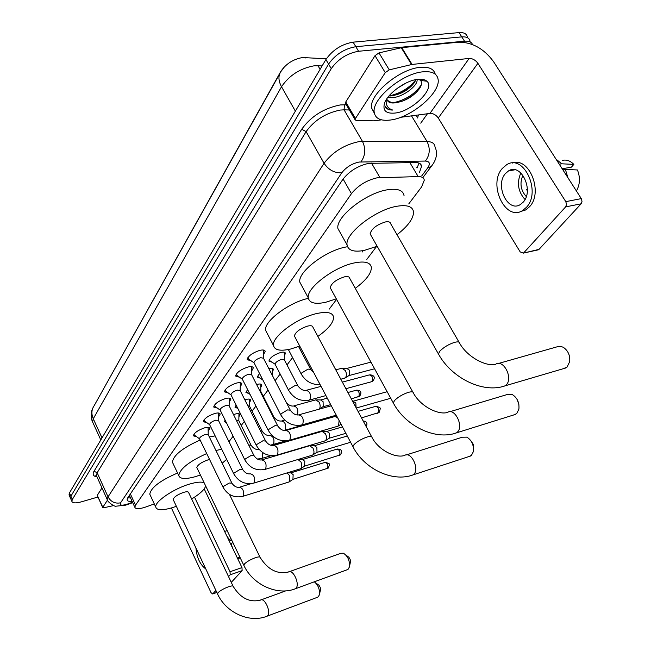 <?xml version="1.0" encoding="UTF-8"?>
<svg xmlns="http://www.w3.org/2000/svg" width="651" height="651" viewBox="0 0 651 651"><rect width="100%" height="100%" fill="white"/><g stroke="black" fill="none" stroke-linecap="round" stroke-linejoin="round"><path stroke-width="0.98" d="M233.514 414.597L235.271 414.036C238.103 413.328 239.666 413.523 239.95 414.606L238.95 416.697M244.841 399.82L246.021 399.47C248.869 398.778 250.432 398.99 250.716 400.113L249.699 402.269M256.616 384.521L257.161 384.367C260.018 383.691 261.588 383.935 261.873 385.099L260.839 387.321M268.879 368.678C271.646 368.067 273.168 368.344 273.436 369.516L272.395 371.819M272.02 362.233L268.944 361.053C269.921 357.643 273.843 354.787 280.711 352.468C283.584 351.825 285.154 352.118 285.439 353.355L284.381 355.731M196.748 436.788L193.323 435.82C194.177 432.825 197.969 430.156 204.699 427.805C207.84 427.015 209.573 427.219 209.899 428.399L208.369 431.092M206.872 422.694L203.324 421.677C204.202 418.552 208.076 415.802 214.944 413.426C218.101 412.653 219.843 412.872 220.168 414.101L218.614 416.876M217.361 408.087L213.691 407.013C214.602 403.75 218.557 400.926 225.571 398.518C228.737 397.761 230.487 398.013 230.812 399.275L229.233 402.147M228.241 392.944L224.44 391.804C225.384 388.403 229.429 385.49 236.582 383.057C239.763 382.316 241.521 382.601 241.846 383.903L240.252 386.865M239.544 377.23L235.597 376.026C236.573 372.478 240.715 369.467 248.023 367.009C251.213 366.285 252.97 366.603 253.296 367.945L251.685 371.013M251.278 360.914L247.185 359.645C248.194 355.926 252.433 352.826 259.895 350.344C263.102 349.636 264.867 349.986 265.193 351.377L263.549 354.551M408.787 203.861L421.612 186.894L424.281 180.221C423.964 177.78 421.929 176.567 418.186 176.592L377.189 177.788C366.554 180.262 357.977 185.551 351.45 193.656L135.522 505.184L134.822 507.251C135.693 509.285 139.493 509.155 146.231 506.852L154.287 503.907M326.363 58.793L302.609 57.532C293.194 59.176 285.911 63.847 280.744 71.545L94.867 404.434M228.965 441.728L233.115 436.227M241.236 425.485L244.32 421.417M252.067 411.163L255.941 406.037M263.289 396.321L268.025 390.055M275.088 380.713L280.15 374.016M287.001 364.951L292.584 357.57M299.55 348.358L300.363 347.276M329.211 309.119L336.591 299.354M366.822 259.367L376.514 246.542M260.18 378.158L257.218 377.035L259.521 373.487M248.763 393.513L245.923 392.447L247.592 389.55M237.761 408.323L235.019 407.314L236.126 405.06M226.385 422.654L224.505 421.661L225.108 420.066M70.666 498.609L70.902 496.176L328.576 64.091C335.346 54.497 344.428 48.695 355.837 46.701L461.762 36.887C466.734 36.546 469.509 38.067 470.087 41.444C469.509 38.067 466.734 36.546 461.762 36.887L355.837 46.701C344.428 48.695 335.346 54.497 328.576 64.091L70.902 496.176L70.666 498.609M69.234 495.354L69.462 492.913L325.907 59.534C332.637 49.915 341.71 44.13 353.119 42.152L459.045 32.607C464.017 32.281 466.8 33.811 467.385 37.213M419.529 172.246L421.588 166.282C421.246 163.8 419.211 162.555 415.484 162.538L368.629 163.377C357.952 165.785 349.375 171.099 342.906 179.31L127.751 497.82L127.075 499.895C127.384 501.18 129.053 501.636 132.08 501.278M97.975 497.014L81.31 501.856C75.736 503.369 72.587 503.182 71.854 501.311L72.342 499.455L331.261 68.656C338.056 59.078 347.162 53.284 358.571 51.266L464.488 41.184C468.81 40.842 471.487 41.965 472.52 44.545M427.438 113.754L420.749 123.153M130.542 497.901L127.661 497.958M419.049 163.1L417.014 168.015M390.136 120.053C380.737 121.127 375.448 118.637 374.268 112.582C371.216 99.522 402.074 73.351 423.044 71.805C432.134 71.049 437.163 73.604 438.115 79.487C440.556 93.101 410.7 117.969 390.136 120.053M374.382 113.274L371.64 108.139C368.539 95.013 399.315 68.827 420.286 67.338C428.838 66.614 433.818 68.884 435.234 74.157M387.28 100.262L391.609 102.687L395.002 102.866C405.394 101.287 413.637 96.413 419.74 88.251C421.807 84.85 422.076 82.246 420.554 80.447L418.617 79.243M417.926 79.308C422.011 78.877 424.997 79.52 426.877 81.229C435.706 88.316 412.01 111.541 394.897 113.071C385.921 113.827 382.479 110.524 384.554 103.167C387.719 93.37 405.817 80.358 417.926 79.308M395.002 102.866L394.815 102.891C390.152 103.379 387.532 102.109 386.954 99.082L386.922 98.675M415.769 79.91C409.186 88.162 400.267 93.5 389.005 95.941L390.649 95.949C400.935 94.485 408.926 89.944 414.622 82.327L415.851 79.634M387.882 97.341L391.682 97.683C402.513 97.585 417.999 85.68 417.096 79.756L417.055 79.422M397.191 88.373L405.988 83.043M385.018 105.95C385.929 108.717 388.492 110.084 392.724 110.06C387.776 108.489 385.62 105.039 386.255 99.709M397.134 94.712L405.695 90.351L412.75 84.801M400.699 101.816C407.436 99.18 413.06 95.607 417.568 91.083M392.968 102.858C405.679 99.961 415.135 93.939 421.319 84.793M385.327 106.756L388.297 109.108L392.724 110.06M345.722 103.761L345.762 101.971L355.438 118.506L385.246 72.635L375.009 55.669L378.996 52.894L401.757 47.637L458.865 42.185C472.423 42.25 483.978 48.727 493.531 61.625L581.522 198.954L582.018 201.761L581.131 203.804L565.621 206.896L566.533 204.422L565.8 201.647L477.891 63.318C475.482 60.055 472.569 58.427 469.159 58.435L412.075 64.433L389.265 69.86L385.246 72.635M345.762 101.971L375.009 55.669M400.601 117.318L429.92 113.42C433.232 113.323 436.024 114.853 438.286 118.018L520.198 251.913L523.339 253.133L539.02 249.374L581.131 203.804M539.02 249.374L537.4 250.033M523.835 252.726L565.621 206.896M355.438 118.506L355.055 119.727L356.252 120.516L373.951 120.834L381.584 119.849M523.201 202.144C534.333 190.621 521.06 162.522 508.561 170.887L505.428 173.573C494.67 185.34 507.747 212.804 520.312 204.569L523.201 202.144M562.195 168.764L571.423 167.144L573.84 164.402L561.764 163.8L559.29 164.231M520.1 211.689L525.666 209.964L529.54 206.733C543.552 192.509 529.312 156.5 512.41 163.067M502.263 168.487C487.721 184.542 505.453 221.739 522.566 210.574L526.431 207.335C541.665 191.728 523.567 153.359 506.584 164.768L502.263 168.487M561.764 163.8L556.06 159.186M573.84 164.402C570.252 160.724 566.354 159.397 562.155 160.423M567.941 177.723L565.377 169.431L577.437 169.968C580.31 177.316 580.065 184.135 576.696 190.434L576.249 190.686M562.912 169.87L565.377 169.431M522.916 175.249C519.531 183.191 520.645 190.287 526.268 196.553M527.359 189.433L526.732 189.555L527.318 190.922M520.833 172.922C516.642 182.817 518.033 191.671 525.015 199.483M563.115 368.759L567.029 367.123L569.698 361.639C570.162 355.283 568.014 350.498 563.253 347.276L560.812 346.405L558.412 346.446L498.438 363.486M459.012 342.157L390.641 223.675C390.372 221.983 388.663 221.405 385.514 221.926C376.726 224.685 371.583 228.664 370.11 233.864L370.867 235.198M377.165 246.273L364.251 250.415C353.859 252.319 348.139 250.489 347.081 244.939C344.599 233.782 375.692 209.484 397.248 206.204C407.314 204.634 412.742 206.546 413.54 211.957C413.523 218.516 408.014 226.1 397.012 234.718M340.367 232.952L337.942 228.607C335.289 217.182 366.098 192.794 387.662 189.742C397.728 188.269 403.205 190.304 404.084 195.837M569.031 354.738L569.34 355.788M513.484 415.037L516.634 413.662L518.896 409.17C519.465 402.668 517.293 397.818 512.394 394.612L506.958 394.604L449.833 411.733M412.872 392.114L349.677 278.246C349.392 276.699 347.683 276.227 344.534 276.83C336.282 279.507 331.497 283.112 330.187 287.661L330.781 288.735M336.323 298.858L325.492 302.341C315.125 304.473 309.396 303 308.314 297.922C306.027 288.173 334.508 266.503 355.007 262.792C365.089 260.945 370.549 262.508 371.379 267.471C371.371 273.412 366 280.361 355.275 288.336M301.73 285.716L299.842 282.209C297.409 272.216 325.655 250.472 346.153 246.965L347.52 246.713M362.379 250.749L362.648 251.961M517.26 399.698L518.993 404.995M468.834 456.587L471.397 455.423L473.334 451.696C473.952 445.17 471.804 440.32 466.889 437.147L462.34 437.203L406.46 454.878M371.615 436.715L312.928 327.184C312.643 325.76 310.926 325.386 307.785 326.053C300.013 328.649 295.538 331.945 294.374 335.949L294.83 336.819M299.737 346.088L290.647 349.026C280.329 351.361 274.616 350.197 273.526 345.543C271.402 336.966 297.678 317.468 317.2 313.44C327.266 311.373 332.726 312.61 333.589 317.167C333.572 322.579 328.34 328.991 317.875 336.412M267.122 333.255L265.641 330.415C263.435 321.716 288.857 302.446 308.379 298.345M471.308 441.402L473.659 444.869L473.57 449.092M346.755 569.91L348.155 569.218L349.359 567.054C349.961 560.853 347.984 556.247 343.419 553.22L340.75 553.334L289.37 571.668M209.589 459.525L207.864 459.932C201.362 462.267 197.684 464.806 196.822 467.556L197.041 468.004M200.394 474.978L195.381 476.654C185.397 479.421 179.855 479.055 178.765 475.547C179.912 468.793 189.229 461.469 206.701 453.576M173.093 463.593L172.393 462.129C173.459 455.228 182.703 447.864 200.126 440.027M215.92 450.459L221.731 449.312M226.662 459.362L222.17 463.235M209.337 436.976L215.139 435.877M346.031 555.173L348.912 557.28L350.165 559.437L350.466 561.87L349.506 566.346M317.061 597.431L318.258 596.837L319.307 594.949C319.966 589.586 318.306 585.208 314.335 581.799M233.066 586.136L188.619 492.571C188.326 491.578 186.674 491.505 183.655 492.359C177.463 494.622 173.963 497.006 173.166 499.488L173.345 499.862M176.364 506.299L172.198 507.715C162.343 510.563 156.867 510.376 155.784 507.137C154.23 501.897 173.817 488.527 189.905 483.986C196.667 482.033 201.411 481.626 204.129 482.749M150.332 495.378L149.771 494.166C150.983 487.566 160.244 480.519 177.56 473.017M205.7 486.012C204.471 489.698 199.792 494.019 191.663 498.975M315.768 582.979L319.006 585.273L320.235 587.397L320.528 589.782L319.421 594.461M247.754 357.798L248.942 359.287M262.955 349.986L263.622 350.897L263.476 358.221L260.677 357.692C256.73 359.01 254.492 360.654 253.947 362.599L254.15 363.006M352.541 401.114L355.828 402.904L356.081 407.721M236.167 374.252L237.265 375.627M251.164 366.627L251.758 367.473L251.595 374.683L248.796 374.195C244.939 375.505 242.75 377.092 242.221 378.963L242.416 379.33M339.09 420.513L338.61 425.73L337.316 426.364M334.866 416.469L337.56 417.617M225.002 390.087L226.027 391.365M239.804 382.658L240.341 383.431L240.154 390.527L237.363 390.095C233.587 391.381 231.439 392.927 230.934 394.709L231.105 395.059M322.009 431.353L325.5 433.81C326.737 436.561 326.794 438.782 325.679 440.467L324.475 441.069M323.018 431.361L326.851 431.401L329.373 433.167L329.504 437.96L329.032 438.31M214.244 405.353L215.196 406.533M228.851 398.095L229.331 398.803L229.128 405.793L226.345 405.41C222.642 406.68 220.551 408.177 220.062 409.886L220.217 410.211M309.607 445.707L313.017 448.157C314.221 450.866 314.295 453.039 313.212 454.667L312.089 455.236M310.551 445.707L314.4 445.723L316.866 447.481L317.004 452.176L316.557 452.502M203.869 420.066L204.756 421.164M218.288 412.978L218.72 413.629L218.492 420.522L215.725 420.172C212.096 421.433 210.045 422.881 209.573 424.525L209.72 424.818M297.946 459.492L300.982 461.998L301.714 464.025L301.706 467.41L300.144 468.907M298.524 459.549L302.381 459.533L304.79 461.29L304.53 466.189M193.86 434.274L194.69 435.283M208.092 427.333L208.23 434.722L205.472 434.412C201.916 435.665 199.914 437.073 199.458 438.644L199.588 438.92M287.001 472.927L289.361 475.352L289.589 481.594L288.605 482.098M287.075 472.903L290.785 472.87L293.145 474.62L292.917 479.405M341.791 368.197L345.38 370.582C346.674 373.405 346.731 375.749 345.526 377.621L344.029 378.353M343.02 368.246L346.755 368.401L349.351 370.118L349.449 375.188L348.83 375.643M297.71 385.449L284.332 359.824L281.671 359.336C277.806 360.646 275.601 362.257 275.039 364.161L270.092 360.898M284.324 359.816L284.3 352.256M262.898 380.062L258.284 376.839M315.751 399.82L319.169 402.196C320.406 404.938 320.471 407.176 319.356 408.926L319.112 409.178M316.809 399.844L320.601 399.942L323.075 401.651L323.205 406.501L322.668 406.899M272.33 375.375L272.338 368.474M250.065 394.433L246.916 392.211M307.182 423.451L305.767 424.346M259.79 390.746L260.758 391.357L260.807 384.106M237.753 408.323L235.955 407.038M247.828 405.744L249.602 406.281L249.691 399.177M225.938 421.75L225.384 421.352M280.093 443.111L281.256 443.233M236.37 420.326L238.836 420.676L238.958 413.71M97.341 495.59L102.817 507.284L107.448 500.163M97.39 495.175L101.971 487.916M204.186 488.877L241.977 567.599L242.131 570.634L230.194 574.792L230.031 571.741L194.535 497.185M231.276 582.376L242.131 570.634M171.392 507.951L211.038 592.67L212.682 593.964L215.896 590.465M228.542 576.607L230.194 574.792M102.817 507.284L103.891 507.756L113.673 505.567M229.217 541.014L231.74 540.175M195.927 547.947C196.814 557.72 200.109 564.726 205.789 568.958M230.999 538.629L228.631 539.809M229.111 539.248L226.784 535.96M237.924 559.16L240.154 557.671M232.456 547.776L231.089 543.357L232.968 542.731M230.6 543.91L231.089 543.357M239.885 557.126L237.379 558.037M198.701 553.855L202.99 562.993M371.534 163.132L379.907 177.52M305.042 57.475L305.335 57.972M417.608 167.071L416.778 167.624M343.11 179.017L351.45 193.656M409.886 162.62L418.186 176.592M130.371 493.946L135.522 505.184M322.139 65.906L314.335 65.767C300.241 68.314 289.304 75.304 281.517 86.738C278.246 80.626 278.107 75.475 281.102 71.284L283.869 67.728M317.973 65.67L320.105 69.332M279.661 73.864L94.135 405.736C91.506 409.617 91.213 413.963 93.264 418.772L92.548 421.872L93.003 422.865M295.367 111.142L281.517 86.738L93.264 418.772L102.012 437.895M69.462 492.913L72.342 499.455M325.907 59.534L331.261 68.656M353.119 42.152L358.571 51.266M459.045 32.607L464.488 41.184M421.718 175.916L427.552 168.104C430.514 163.71 429.782 161.358 425.372 161.066L359.108 162.034C351.906 163.637 346.145 167.217 341.808 172.767L120.573 502.824C119.402 505.217 121.322 505.762 126.335 504.468L132.535 502.263M107.635 500.432L107.22 499.561L108.042 496.859L324.076 163.287C332.661 152.017 344.224 144.815 358.758 141.666L362.469 141.389L344.078 109.848L340.359 110.052C325.858 112.965 314.441 120.158 306.116 131.616L97.154 472.74L96.389 475.531L96.779 476.402M96.991 476.866C93.231 476.296 92.247 474.424 94.029 471.243L301.706 129.248L306.116 131.616L324.076 163.287C328.649 170.001 334.557 173.166 341.808 172.767M126.986 504.72L127.865 503.964M301.706 129.248C311.048 116.301 323.897 108.204 340.253 104.941L346.316 104.778M418.381 114.958L417.625 117.994M360.955 161.871C365.431 155.589 365.935 148.762 362.469 141.389L427.048 141.552L411.538 115.87M425.372 161.066C429.896 155.084 430.449 148.583 427.048 141.552C431.865 141.658 434.502 143.35 434.958 146.63C437.822 153.123 436.626 159.682 431.361 166.306L432.362 165.012M416.982 116.92L416.485 115.211M349.359 109.978L344.078 109.848L344.436 104.73M120.573 502.824C115.089 503.866 110.906 501.872 108.042 496.859L97.154 472.74L94.029 471.243M427.552 168.104L431.361 166.306L422.833 177.674M438.286 118.018L477.891 63.318M429.92 113.42L469.159 58.435M401.757 47.637L412.075 64.433M565.8 201.647L581.327 198.604M411.554 64.522L401.244 47.718M378.996 52.894L389.265 69.86M370.11 233.864L438.375 353.875C451.33 377.873 482.839 393.692 504.973 385.888L506.014 385.083C513.598 378.556 503.516 358.644 495.549 364.291C486.891 366.855 467.662 357.708 459.622 343.215C459.549 341.84 457.946 341.531 454.813 342.296C449.011 344.11 444.088 346.999 440.043 350.946L438.375 353.875L438.977 354.909M565.963 367.921L502.084 386.71M330.187 287.661L393.253 402.847C405.191 425.868 435.177 440.646 456.441 432.874L457.295 432.207C464.106 426.389 454.667 407.314 447.554 412.417C438.766 415.248 420.692 406.745 413.344 392.96C413.239 391.707 411.619 391.503 408.478 392.333C402.888 394.172 398.274 396.858 394.636 400.398L393.253 402.847L393.709 403.677M515.738 414.329L454.17 433.566M294.374 335.949L352.907 446.635C363.974 468.753 392.561 482.619 413.019 474.904L413.743 474.343C419.887 469.127 411.017 450.817 404.637 455.448C395.808 458.475 378.744 450.541 371.99 437.399C371.859 436.26 370.232 436.137 367.099 437.024C361.712 438.864 357.366 441.378 354.071 444.568L352.907 446.635L353.265 447.31M470.649 455.993L411.212 475.49M196.822 467.556L243.759 565.182C252.596 584.655 277.269 596.121 295.408 588.74L295.839 588.398C300.339 584.663 293.023 568.559 288.426 572.009C277.342 574.524 267.919 569.682 260.156 557.5C259.977 556.654 258.366 556.735 255.306 557.744C250.529 559.543 246.908 561.601 244.442 563.945L243.93 565.524M173.166 499.488L217.45 593.769C225.775 612.567 249.471 623.471 267.024 616.204L267.398 615.911C271.532 612.493 264.591 596.943 260.384 600.141C249.561 602.712 240.504 598.147 233.204 586.429C233.017 585.656 231.414 585.786 228.395 586.811C223.773 588.577 220.323 590.538 218.044 592.695L217.58 594.054M301.348 425.095L302.707 424.436C304.025 418.853 302.617 415.68 298.5 414.915C295.562 415.248 292.836 413.686 290.322 410.22L287.571 409.878L281.004 413.841L280.858 415.094M358.042 411.375L375.35 406.444C378.369 406.916 379.354 409.056 378.304 412.864L377.344 413.328M379.452 412.091L378.304 412.864M288.629 440.475L289.89 439.848C291.135 434.412 289.76 431.287 285.773 430.49C282.86 430.856 280.182 429.334 277.741 425.925L274.999 425.632L268.57 429.505L268.432 430.669M363.291 421.173L365.545 425.38M276.382 455.277L277.554 454.683C278.734 449.377 277.391 446.309 273.526 445.479C270.637 445.87 268 444.389 265.632 441.044L262.898 440.792L256.608 444.576L256.47 445.666M264.575 469.534L265.673 468.972C266.796 463.797 265.486 460.778 261.735 459.915C258.862 460.33 256.274 458.89 253.971 455.594L251.245 455.391L245.085 459.085L244.955 460.102M302.65 459.484L336.803 449.182C339.57 449.711 340.489 451.753 339.578 455.309L338.797 455.7M340.701 454.536L339.578 455.309M253.198 483.278L254.224 482.749C255.29 477.688 254.004 474.717 250.366 473.83C247.518 474.262 244.979 472.862 242.733 469.623L240.016 469.461L233.978 473.074L233.855 474.026M291.03 472.821L324.833 462.454C327.518 463.007 328.421 465.017 327.551 468.492L326.818 468.858M328.665 467.719L327.551 468.492M242.221 496.526L243.181 496.029C244.198 491.082 242.937 488.16 239.405 487.249C236.582 487.697 234.075 486.33 231.902 483.148L229.193 483.026L223.269 486.557L223.155 487.453M313.88 372.844L310.73 369.516L308.094 369.068L301.576 373.039L301.429 374.415M342.369 382.121L369.207 374.943C372.193 375.391 373.161 377.531 372.12 381.356L371.078 381.86M373.324 380.55L372.12 381.356M308.525 400.316L309.917 399.624C311.219 394.205 309.876 391.137 305.864 390.413C303.024 390.706 300.371 389.176 297.906 385.815L295.269 385.425L288.889 389.298L288.751 390.584M347.927 392.504L355.975 390.299C358.88 390.771 359.824 392.878 358.831 396.614L357.855 397.086M360.019 395.8L358.831 396.614M286.603 403.018C289.101 405.37 291.363 406.362 293.381 405.988C297.206 406.663 298.549 409.658 297.409 414.972M272.712 416.079L273.656 416.632C275.983 419.879 278.547 421.327 281.346 420.985C285.122 421.767 286.416 424.737 285.228 429.904L284.161 430.514M260.441 430.75L262.19 431.214C264.452 434.404 266.975 435.812 269.75 435.454C273.412 436.251 274.681 439.181 273.55 444.226L272.419 444.812M248.69 444.999L251.123 445.276C253.329 448.409 255.802 449.792 258.561 449.41L258.919 449.255M262.296 452.323L262.288 458.052L261.23 458.597M212.804 593.867L216.824 592.443M230.031 571.741L241.977 567.599M239.95 414.606L239.69 414.085M250.716 400.113L250.432 399.551M261.873 385.099L261.556 384.489M273.436 369.516L273.094 368.865M285.439 353.355L285.073 352.647M209.899 428.399L209.638 427.862M220.168 414.101L219.883 413.523M230.812 399.275L230.495 398.656M241.846 383.903L241.505 383.227M253.296 367.945L252.93 367.221M265.193 351.377L264.786 350.588M129.972 496.672L128.239 497.104M129.394 495.395L134.822 507.251M100.799 439.946L92.548 421.872C90.041 416.868 92.027 409.137 91.978 410.195L92.987 407.705M68.982 494.784L71.854 501.311M96.73 476.28L95.852 475.523L96.389 475.531L107.22 499.561C106.43 500.961 114.592 507.153 116.138 506.177L125.643 505.16L132.706 502.645M419.985 163.588L421.588 166.282M374.268 112.582L371.64 108.139M420.554 80.447L426.877 81.229M384.757 102.638L384.554 103.167M523.339 253.133L538.515 249.781M355.055 119.727L345.396 103.2M514.933 169.789L508.561 170.887M525.666 209.964L522.566 210.574M347.081 244.939L337.942 228.607M308.314 297.922L299.842 282.209M273.526 345.543L265.641 330.415M295.408 588.74L347.707 569.56M178.765 475.547L172.393 462.129M229.461 494.386L259.985 557.15M267.024 616.204L317.867 597.13M155.784 507.137L149.771 494.166M261.181 599.848L285.716 590.872M254.004 362.81L247.868 358.546M253.947 362.599L280.671 414.728C285.862 423.256 293.048 426.633 302.227 424.859L336.274 415.192M390.746 398.266L356.252 408.031M263.476 358.221L290.134 409.853M299.37 414.671L331.302 405.785M387.15 391.699L353.55 401.073M376.018 406.265C380.998 407.9 380.884 407.054 379.126 412.433L361.533 417.901M242.286 379.159L236.272 374.927M242.221 378.963L268.261 430.335C273.33 438.733 280.394 442.045 289.443 440.247L338.138 426.128M336.974 416.502L335.965 416.485M251.595 374.675L277.57 425.591M286.578 430.262L334.508 416.632M341.043 424.192L338.471 425.876M363.185 420.977C366.782 421.392 367.782 423.264 366.196 426.592M230.991 394.897L225.108 390.714M230.934 394.709L256.315 445.349C261.279 453.633 268.22 456.872 277.131 455.057L325.24 440.841M345.86 433.314L329.178 438.237M240.146 390.519L265.478 440.727M274.274 445.26L321.667 431.507M329.406 438.058L325.549 440.605M342.467 426.893L327.16 431.353M220.111 410.065L214.342 405.923M220.062 409.886L244.809 459.818C249.667 467.979 256.494 471.145 265.274 469.33L312.797 455.025M350.588 442.257L316.695 452.429M229.119 405.785L253.825 455.309M262.426 459.712L309.282 445.854M316.915 452.266L313.09 454.797M347.284 436.007L314.685 445.675M337.34 449.027C341.661 449.198 342.678 451.143 340.375 454.878L304.66 466.124M209.622 424.688L203.966 420.587M209.573 424.525L233.725 473.757C238.478 481.797 245.191 484.905 253.849 483.083L300.803 468.704M218.484 420.505L242.603 469.355M304.855 465.97L301.079 468.492M325.329 462.308C330.537 464.106 329.959 463.187 328.34 468.061L293.031 479.348M199.507 438.807L193.957 434.746M199.458 438.644L223.033 487.2C227.695 495.134 234.287 498.178 242.823 496.339L289.215 481.911M208.23 434.713L231.78 482.904M240.007 487.07L251.05 483.685M293.227 479.201L289.483 481.707M288.36 349.53L301.218 374.016C305.563 381.38 311.853 384.904 320.089 384.578M340.807 379.207L344.973 378.101M374.594 368.767L349.05 375.537M298.581 346.535L310.519 369.117M335.786 369.833L341.401 368.368M349.31 375.342L345.331 377.832M370.964 362.135L347.154 368.352M369.914 374.773C374.374 375.35 375.407 377.393 373.007 380.892L371.721 381.689L345.893 388.696M275.039 364.161L288.556 390.218C293.585 398.428 300.534 401.716 309.404 400.08L325.907 395.588M306.735 390.185L321.033 386.368M356.634 390.136C360.947 390.413 361.972 392.415 359.71 396.15L351.353 398.892M330.692 404.629L322.847 406.81M294.187 405.76L315.401 399.974M323.075 406.631L319.185 409.113M327.266 398.16L320.943 399.893M284.088 430.498L306.523 424.127M260.758 391.357L273.493 416.315M282.103 420.774L284.65 420.066M307.801 423.272L306.816 423.907M270.434 445.162L285.944 440.898M249.602 406.281L262.036 430.921M270.45 435.25L271.516 434.949M257.373 459.053L261.881 458.41L271.125 455.684M281.655 443.119L280.947 443.119M238.836 420.676L250.985 444.999M271.947 445.52L279.808 443.241M212.682 593.964L216.848 592.491M102.72 507.601L97.292 495.501M227.15 530.622L224.619 531.444"/></g></svg>
